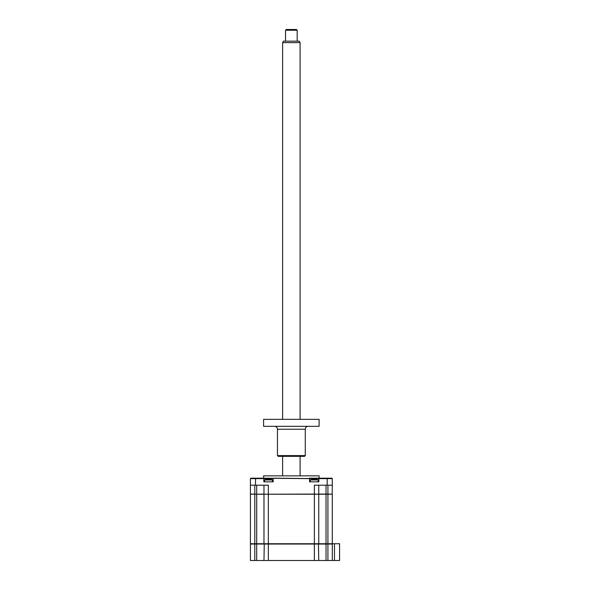 <?xml version="1.0" encoding="UTF-8"?>
<svg xmlns="http://www.w3.org/2000/svg" width="590" height="590" viewBox="0 0 590 590"><rect width="100%" height="100%" fill="white"/><g stroke="black" fill="none" stroke-linecap="round" stroke-linejoin="round"><path stroke-width="0.89" d="M332.295 560.5L332.295 544.039L250.426 544.039L250.426 560.5L339.575 560.5L339.575 543.744L332 543.744M327.922 560.5L327.922 543.744L318.748 543.744L318.748 494.214L256.687 494.214L263.973 494.073L263.973 485.187M326.027 560.5L326.027 494.214L318.748 494.214M318.748 560.5L318.453 543.744M263.973 560.5L264.261 543.744M256.687 560.5L256.687 543.744L250.426 543.744L250.426 494.214L256.687 494.073L254.792 494.214L254.792 543.744M327.922 494.214L332.295 494.214L332.295 543.744L339.575 543.744L327.922 543.744L327.922 494.214L326.027 494.214M263.605 478.195L263.605 475.857L319.109 475.857L319.109 478.195M264.114 494.214L314.374 494.073L314.374 485.187L332.295 485.187L332.148 494.214L327.922 494.073L327.922 485.187M318.748 485.187L318.748 494.073L327.922 494.073M318.748 543.744L314.374 543.744L314.374 494.073L318.6 494.214M254.792 485.187L254.792 494.073L250.426 494.073L250.426 485.187L268.339 485.187L268.339 543.744L263.973 543.744L263.973 494.214M250.426 485.187L250.426 478.63L263.841 478.63L263.841 481.831L273.163 481.831L273.163 478.63L263.841 478.63L263.406 478.195L250.861 478.195L250.426 478.63M332.295 485.187L332.295 478.63L318.88 478.63L318.88 481.831L309.551 481.831L309.551 478.63L263.406 478.195M332.295 478.63L331.86 478.195L319.315 478.195L318.88 478.63L273.598 478.195M319.315 478.195L309.116 478.195M310.281 481.831L310.281 479.965L318.15 479.965A10.2 10.2 0 0 0 316.476 479.434L316.683 479.5A9.949 9.565 180 0 0 315.879 479.331L312.553 479.331A9.949 9.565 180 0 0 311.741 479.5L311.741 479.5A9.949 9.565 180 0 1 312.553 479.331L313.644 479.331M310.281 479.965A10.2 10.2 0 0 1 311.955 479.434M315.879 479.331A9.949 9.565 180 0 1 316.683 479.5L316.476 479.434M313.696 479.5L315.119 479.257M264.571 481.831L264.571 479.965L272.433 479.965A10.2 10.2 0 0 0 270.758 479.434L270.972 479.5A9.949 9.565 180 0 0 270.161 479.331L266.842 479.331A9.949 9.565 180 0 0 266.031 479.5L266.031 479.5A9.949 9.565 180 0 1 266.842 479.331L269.401 479.257M264.571 479.965A10.2 10.2 0 0 1 266.245 479.434M270.972 479.5L270.758 479.449A9.949 9.565 180 0 0 270.161 479.331M314.374 560.5L314.374 543.744L268.339 543.744L268.339 560.5M263.973 543.744L256.687 543.744L256.687 494.214M282.617 42.613L283.458 41.153L299.255 41.153L300.096 42.613L282.617 42.613L282.617 419.335M286.29 29.5L296.46 29.5L297.183 30.23L285.531 30.23L285.531 41.153M305.273 455.613L304.543 456.343L278.178 456.343L277.447 455.613L305.273 455.613L305.273 429.24L277.447 429.24C277.271 427.477 276.304 426.504 274.534 426.327M263.605 426.327L319.109 426.327L319.109 419.335L263.605 419.335L263.605 426.327M334.478 560.5L334.478 544.039M254.792 560.5L254.792 544.039M326.027 485.187L326.027 494.073M256.687 485.187L256.687 494.073M255.522 485.187L255.522 478.195M327.192 485.187L327.192 478.195M318.15 481.831L318.15 479.965M272.433 481.831L272.433 479.965M300.096 42.613L300.096 419.335M300.096 456.343L300.096 475.857M297.183 30.23L297.183 41.153M286.261 29.5L285.531 30.23M282.617 456.343L282.617 475.857M305.273 429.24C305.443 427.47 306.417 426.504 308.187 426.327M277.447 455.613L277.447 429.24"/></g></svg>
